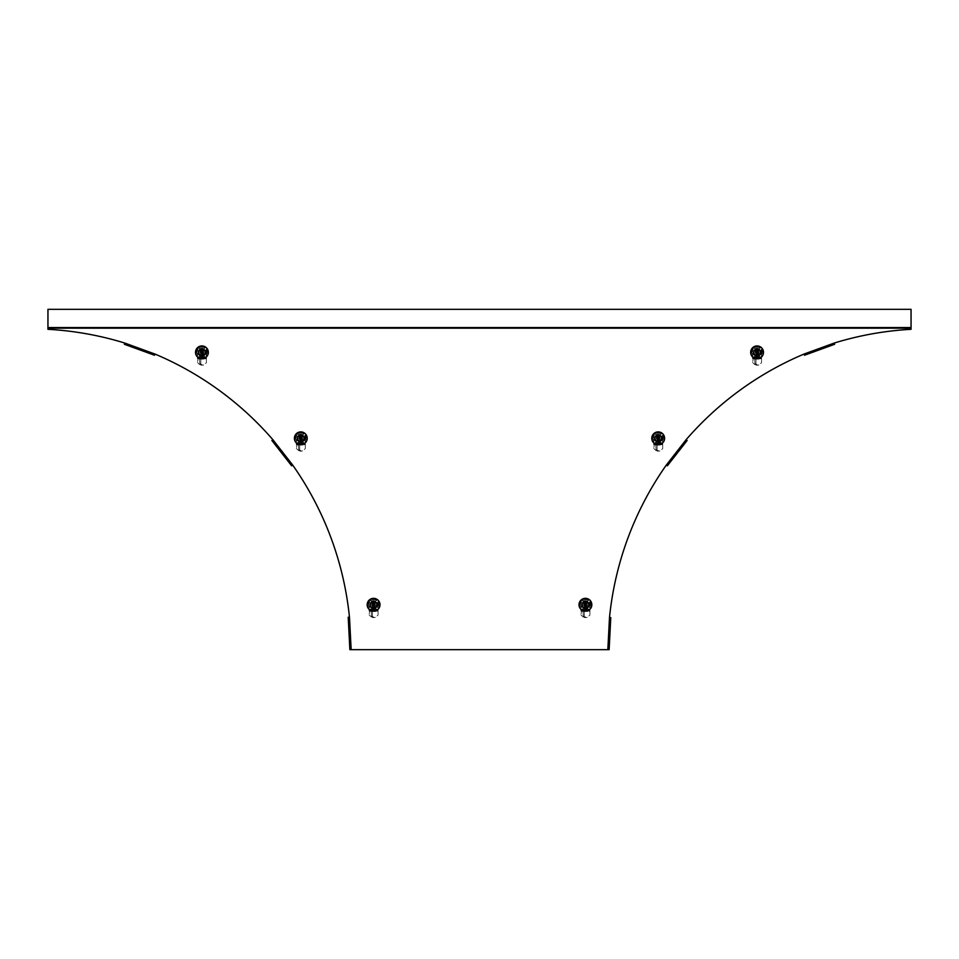 <?xml version="1.0" encoding="UTF-8"?>
<svg xmlns="http://www.w3.org/2000/svg" width="959" height="959" viewBox="0 0 959 959"><rect width="100%" height="100%" fill="white"/><g stroke="black" fill="none" stroke-linecap="round" stroke-linejoin="round"><path stroke-width="0.72" stroke-dasharray="4.79 3.6" d="M369.575 604.757A4.016 4.016 0 0 0 373.578 608.761A4.016 4.016 0 0 0 377.594 604.757A4.016 4.016 0 0 0 373.578 600.742A4.016 4.016 0 0 0 369.575 604.757A4.016 4.016 0 0 0 373.578 608.761A4.016 4.016 0 0 0 377.594 604.757A4.016 4.016 0 0 0 373.578 600.742A4.016 4.016 0 0 0 369.575 604.757M197.914 352.361A4.016 4.016 0 0 0 201.917 356.364A4.016 4.016 0 0 0 205.933 352.361A4.016 4.016 0 0 0 201.917 348.345A4.016 4.016 0 0 0 197.914 352.361A4.016 4.016 0 0 0 201.917 356.364A4.016 4.016 0 0 0 205.933 352.361A4.016 4.016 0 0 0 201.917 348.345A4.016 4.016 0 0 0 197.914 352.361M761.086 352.361A4.016 4.016 0 0 1 757.083 356.364A4.016 4.016 0 0 1 753.067 352.361A4.016 4.016 0 0 1 757.083 348.345A4.016 4.016 0 0 1 761.086 352.361A4.016 4.016 0 0 1 757.083 356.364A4.016 4.016 0 0 1 753.067 352.361A4.016 4.016 0 0 1 757.083 348.345A4.016 4.016 0 0 1 761.086 352.361M589.425 604.757A4.016 4.016 0 0 1 585.422 608.761A4.016 4.016 0 0 1 581.406 604.757A4.016 4.016 0 0 1 585.422 600.742A4.016 4.016 0 0 1 589.425 604.757A4.016 4.016 0 0 1 585.422 608.761A4.016 4.016 0 0 1 581.406 604.757A4.016 4.016 0 0 1 585.422 600.742A4.016 4.016 0 0 1 589.425 604.757M662.213 438.311A4.016 4.016 0 0 1 658.198 442.315A4.016 4.016 0 0 1 654.182 438.311A4.016 4.016 0 0 1 658.198 434.295A4.016 4.016 0 0 1 662.213 438.311A4.016 4.016 0 0 1 658.198 442.315A4.016 4.016 0 0 1 654.182 438.311A4.016 4.016 0 0 1 658.198 434.295A4.016 4.016 0 0 1 662.213 438.311M296.787 438.311A4.016 4.016 0 0 0 300.802 442.315A4.016 4.016 0 0 0 304.818 438.311A4.016 4.016 0 0 0 300.802 434.295A4.016 4.016 0 0 0 296.787 438.311A4.016 4.016 0 0 0 300.802 442.315A4.016 4.016 0 0 0 304.818 438.311A4.016 4.016 0 0 0 300.802 434.295A4.016 4.016 0 0 0 296.787 438.311M610.128 617.548L608.486 649.627L609.133 649.663L607.838 649.675L351.162 649.675L349.508 617.584A320.857 320.857 0 0 0 292.663 465.031L292.159 465.427L272.404 440.133L271.9 440.529L272.907 439.737A320.857 320.857 0 0 0 154.938 354.039L154.723 354.638L124.574 343.658L124.358 344.269L124.79 343.058A320.857 320.857 0 0 0 47.95 329.309L47.95 327.918L911.05 327.918L911.05 329.309A320.857 320.857 0 0 0 834.21 343.058L834.642 344.269L834.426 343.658L804.277 354.638L804.493 355.238L804.277 354.638L834.426 343.658M607.838 649.675L609.492 617.584A320.857 320.857 0 0 1 666.337 465.031L667.344 465.81L666.841 465.427L686.596 440.133L687.1 440.529L686.093 439.737A320.857 320.857 0 0 1 804.062 354.039L804.277 354.638M154.507 355.238L154.723 354.638L154.507 355.238L124.358 344.269M154.723 354.638L124.574 343.658M291.656 465.81L292.159 465.427L291.656 465.81L271.9 440.529M292.159 465.427L272.404 440.133M351.162 649.675L349.867 649.663L348.201 617.2M349.855 649.279L350.491 649.243M609.145 649.279L610.799 617.2M608.509 649.243L610.152 617.164M667.344 465.81L687.1 440.529M666.841 465.427L686.596 440.133M804.493 355.238L834.642 344.269M911.05 328.182L911.05 327.546M47.95 327.546L47.95 309.325L911.05 309.325L911.05 327.283L47.95 327.283L47.95 328.182M754.961 348.872L754.23 348.141A5.083 5.083 0 0 1 759.924 348.141L759.192 348.872A4.076 4.076 0 0 0 754.961 348.872L755.189 349.112A3.752 3.752 0 0 0 753.834 350.467L752.599 349.244A5.454 5.454 0 0 0 751.676 353.092L750.717 353.224L751.676 353.092A5.454 5.454 0 0 0 752.599 355.477L753.834 354.243A3.752 3.752 0 0 0 755.189 355.597L753.966 356.832A5.454 5.454 0 0 0 756.339 357.755L756.207 358.714L756.339 357.755A5.454 5.454 0 0 0 757.814 357.755L757.946 358.714L757.814 357.755A5.454 5.454 0 0 0 760.187 356.832L758.965 355.597A3.752 3.752 0 0 0 760.319 354.243L761.554 355.477A5.454 5.454 0 0 0 762.477 353.092L763.436 353.224A6.413 6.413 0 0 1 750.717 353.224A6.413 6.413 0 0 1 757.946 345.995A6.413 6.413 0 0 1 763.436 351.485L762.477 351.617A5.454 5.454 0 0 1 762.477 353.092A5.454 5.454 0 0 0 761.554 349.244L760.319 350.467A3.752 3.752 0 0 0 757.083 348.596A3.752 3.752 0 0 1 760.835 352.361A3.752 3.752 0 0 1 757.083 356.113A3.752 3.752 0 0 0 758.965 355.597L760.187 356.832M761.29 349.508A5.083 5.083 0 0 1 761.29 355.202L760.559 354.47A4.076 4.076 0 0 0 760.559 350.239L761.554 349.244M760.559 350.239L760.319 350.467A3.752 3.752 0 0 1 760.319 354.243L760.559 354.47M758.965 349.112A3.752 3.752 0 0 0 753.318 352.361A3.752 3.752 0 0 0 757.083 356.113A3.752 3.752 0 0 1 755.189 355.597L754.961 355.837A4.076 4.076 0 0 0 759.192 355.837M753.966 356.832L754.961 355.837M755.98 354.986L758.809 354.351L758.809 350.371L755.98 349.723L755.344 350.371L755.98 354.986L758.749 354.279L758.749 350.431L758.101 349.783L755.404 350.431L756.052 354.926M757.083 350.275A1.283 1.283 0 0 0 755.788 351.557L755.788 353.164A1.283 1.283 0 0 0 757.083 354.446A1.283 1.283 0 0 0 758.365 353.164L758.365 351.557A1.283 1.283 0 0 0 757.083 350.275M756.279 351.557A0.803 0.803 0 0 1 757.083 350.754A0.803 0.803 0 0 1 757.874 351.557L757.874 353.164A0.803 0.803 0 0 1 757.083 353.955A0.803 0.803 0 0 1 756.279 353.164L755.788 351.557M755.189 349.112A3.752 3.752 0 0 1 757.083 348.596A3.752 3.752 0 0 0 755.189 349.112L753.966 347.877A5.454 5.454 0 0 1 757.814 346.954L757.946 345.995L757.814 346.954A5.454 5.454 0 0 0 756.339 346.954L756.339 346.954M759.924 348.141L759.192 348.872M760.187 347.877A5.454 5.454 0 0 0 757.814 346.954M762.477 351.617L763.436 351.485A6.413 6.413 0 0 1 763.436 353.224L762.477 353.092M757.814 357.755A5.454 5.454 0 0 1 756.339 357.755M759.924 356.568A5.083 5.083 0 0 1 754.23 356.568M753.594 354.47L753.834 354.243A3.752 3.752 0 0 1 753.834 350.467L753.594 350.239A4.076 4.076 0 0 0 753.594 354.47L752.599 355.477M752.599 349.244L753.594 350.239M751.197 351.078L750.717 351.485L751.676 351.617L751.197 351.078M756.207 345.995L756.279 346.954L756.207 345.995M751.676 353.092A5.454 5.454 0 0 1 751.676 351.617M752.863 355.202A5.083 5.083 0 0 1 752.863 349.508M754.685 357.491L752.587 357.491L753.223 358.582L752.587 362.502L753.223 358.582L755.644 358.582A1.93 1.067 90 0 0 754.685 357.491L761.566 357.491L761.566 356.844L761.566 362.694A5.778 4.999 0 0 1 757.083 364.552A5.778 4.999 0 0 1 755.968 364.456L755.968 365.091A5.778 4.999 180 0 0 761.566 363.329M752.587 358.774L761.566 358.774L752.587 358.774L752.587 349.364A5.778 5.778 0 0 1 757.083 347.218A5.778 5.778 0 0 0 752.587 349.364L752.587 356.844L761.566 356.844L752.587 356.844L752.587 359.134L761.566 359.098M752.587 362.502L754.997 364.732L755.644 364.168L753.223 361.951M755.968 364.456L755.968 358.45L755.968 364.456M754.685 358.774L754.997 364.732L755.968 365.091L755.968 358.774M761.566 362.694L761.566 357.491L752.587 357.491M761.566 349.364L761.566 356.844L761.566 349.364A5.778 5.778 0 0 0 757.083 347.218A5.778 5.778 0 0 1 761.566 349.364M755.248 349.663L758.905 349.663L758.905 355.046L755.248 355.046L755.248 349.663L755.248 355.046L758.905 355.046L758.905 349.663L755.248 349.663M656.076 434.835L655.345 434.103A5.083 5.083 0 0 1 661.051 434.103L660.319 434.835A4.076 4.076 0 0 0 656.076 434.835L656.316 435.062A3.752 3.752 0 0 0 654.949 436.429L653.726 435.194A5.454 5.454 0 0 0 652.791 439.042L651.844 439.174L652.791 439.042A5.454 5.454 0 0 0 653.726 441.428L654.949 440.193A3.752 3.752 0 0 0 656.316 441.56L655.081 442.782A5.454 5.454 0 0 0 657.466 443.717L657.335 444.664L657.466 443.717A5.454 5.454 0 0 0 658.941 443.717L659.061 444.664L658.941 443.717A5.454 5.454 0 0 0 661.314 442.782L660.08 441.56A3.752 3.752 0 0 0 661.446 440.193L662.681 441.428A5.454 5.454 0 0 0 663.604 439.042L664.551 439.174A6.413 6.413 0 0 1 651.844 439.174A6.413 6.413 0 0 1 659.061 431.946A6.413 6.413 0 0 1 664.551 437.448L663.604 437.568A5.454 5.454 0 0 1 663.604 439.042A5.454 5.454 0 0 0 662.681 435.194L661.446 436.429A3.752 3.752 0 0 0 658.198 434.559A3.752 3.752 0 0 1 661.95 438.311A3.752 3.752 0 0 1 658.198 442.063A3.752 3.752 0 0 0 660.08 441.56L661.314 442.782M662.405 435.458A5.083 5.083 0 0 1 662.405 441.164L661.674 440.433A4.076 4.076 0 0 0 661.674 436.189L662.681 435.194M661.674 436.189L661.446 436.429A3.752 3.752 0 0 1 661.446 440.193L661.674 440.433M660.08 435.062A3.752 3.752 0 0 0 654.446 438.311A3.752 3.752 0 0 0 658.198 442.063A3.752 3.752 0 0 1 656.316 441.56L656.076 441.787A4.076 4.076 0 0 0 660.319 441.787M655.081 442.782L656.076 441.787M657.107 440.936L659.936 440.301L659.936 436.321L657.107 435.674L656.471 436.321L657.107 440.936L659.864 440.229L659.864 436.381L659.229 435.746L656.531 436.381L657.167 440.876M658.198 436.225A1.283 1.283 0 0 0 656.915 437.508L656.915 439.114A1.283 1.283 0 0 0 658.198 440.397A1.283 1.283 0 0 0 659.48 439.114L659.48 437.508A1.283 1.283 0 0 0 658.198 436.225M657.394 437.508A0.803 0.803 0 0 1 658.198 436.705A0.803 0.803 0 0 1 659.001 437.508L659.001 439.114A0.803 0.803 0 0 1 658.198 439.917A0.803 0.803 0 0 1 657.394 439.114L656.915 437.508M656.316 435.062A3.752 3.752 0 0 1 658.198 434.559A3.752 3.752 0 0 0 656.316 435.062L655.081 433.828A5.454 5.454 0 0 1 658.941 432.905L659.061 431.946L658.941 432.905A5.454 5.454 0 0 0 657.466 432.905L657.466 432.905M661.051 434.103L660.319 434.835M661.314 433.828A5.454 5.454 0 0 0 658.941 432.905M663.604 437.568L664.551 437.448A6.413 6.413 0 0 1 664.551 439.174L663.604 439.042M658.941 443.717A5.454 5.454 0 0 1 657.466 443.717M661.051 442.519A5.083 5.083 0 0 1 655.345 442.519M654.721 440.433L654.949 440.193A3.752 3.752 0 0 1 654.949 436.429L654.721 436.189A4.076 4.076 0 0 0 654.721 440.433L653.726 441.428M653.726 435.194L654.721 436.189M652.312 437.028L651.844 437.448L652.791 437.568L652.312 437.028M657.335 431.946L657.394 432.905L657.335 431.946M652.791 439.042A5.454 5.454 0 0 1 652.791 437.568M653.99 441.164A5.083 5.083 0 0 1 653.99 435.458M655.8 443.442L653.702 443.442L654.35 444.532L653.702 448.464L654.35 444.532L656.771 444.532A1.93 1.067 90 0 0 655.8 443.442L662.693 443.442L662.693 442.806L662.693 448.644A5.778 4.999 0 0 1 658.198 450.502A5.778 4.999 0 0 1 657.083 450.406L657.083 451.054A5.778 4.999 180 0 0 662.693 449.291M653.702 444.724L662.693 444.724L653.702 444.724L653.702 435.326A5.778 5.778 0 0 1 658.198 433.18A5.778 5.778 0 0 0 653.702 435.326L653.702 442.806L662.693 442.806L653.702 442.806L653.702 445.096L662.693 445.048M653.702 448.464L656.124 450.682L656.771 450.131L654.35 447.901M657.083 450.406L657.083 444.401L657.083 450.406M655.8 444.724L656.124 450.682L657.083 451.054L657.083 444.724M662.693 448.644L662.693 443.442L653.702 443.442M662.693 435.326L662.693 442.806L662.693 435.326A5.778 5.778 0 0 0 658.198 433.18A5.778 5.778 0 0 1 662.693 435.326M656.364 435.614L660.032 435.614L660.032 441.008L656.364 441.008L656.364 435.614L656.364 441.008L660.032 441.008L660.032 435.614L656.364 435.614M583.3 601.269L582.569 600.55A5.083 5.083 0 0 1 588.263 600.55L587.543 601.269A4.076 4.076 0 0 0 583.3 601.269L583.54 601.509A3.752 3.752 0 0 0 582.173 602.875L580.938 601.641A5.454 5.454 0 0 0 580.015 605.489L579.056 605.62L580.015 605.489A5.454 5.454 0 0 0 580.938 607.874L582.173 606.639A3.752 3.752 0 0 0 583.54 608.006L582.305 609.229A5.454 5.454 0 0 0 584.678 610.164L584.546 611.111L584.678 610.164A5.454 5.454 0 0 0 586.153 610.164L586.285 611.111L586.153 610.164A5.454 5.454 0 0 0 588.538 609.229L587.304 608.006A3.752 3.752 0 0 0 588.67 606.639L589.893 607.874A5.454 5.454 0 0 0 590.828 605.489L591.775 605.62A6.413 6.413 0 0 1 579.056 605.62A6.413 6.413 0 0 1 586.285 598.392A6.413 6.413 0 0 1 591.775 603.882L590.828 604.014A5.454 5.454 0 0 1 590.828 605.489A5.454 5.454 0 0 0 589.893 601.641L588.67 602.875A3.752 3.752 0 0 0 585.422 601.005A3.752 3.752 0 0 1 589.174 604.757A3.752 3.752 0 0 1 585.422 608.509A3.752 3.752 0 0 0 587.304 608.006L588.538 609.229M589.629 601.904A5.083 5.083 0 0 1 589.629 607.61L588.898 606.879A4.076 4.076 0 0 0 588.898 602.636L589.893 601.641M588.898 602.636L588.67 602.875A3.752 3.752 0 0 1 588.67 606.639L588.898 606.879M587.304 601.509A3.752 3.752 0 0 0 581.669 604.757A3.752 3.752 0 0 0 585.422 608.509A3.752 3.752 0 0 1 583.54 608.006L583.3 608.234A4.076 4.076 0 0 0 587.543 608.234M582.305 609.229L583.3 608.234M584.331 607.383L587.148 606.747L587.148 602.767L584.331 602.12L583.683 602.767L584.331 607.383L587.088 606.675L587.088 602.827L586.44 602.192L583.755 602.827L584.391 607.323M585.422 602.672A1.283 1.283 0 0 0 584.139 603.954L584.139 605.561A1.283 1.283 0 0 0 585.422 606.843A1.283 1.283 0 0 0 586.704 605.561L586.704 603.954A1.283 1.283 0 0 0 585.422 602.672M584.618 603.954A0.803 0.803 0 0 1 585.422 603.151A0.803 0.803 0 0 1 586.225 603.954L586.225 605.561A0.803 0.803 0 0 1 585.422 606.364A0.803 0.803 0 0 1 584.618 605.561L584.139 603.954M583.54 601.509A3.752 3.752 0 0 1 585.422 601.005A3.752 3.752 0 0 0 583.54 601.509L582.305 600.274A5.454 5.454 0 0 1 586.153 599.351L586.285 598.392L586.153 599.351A5.454 5.454 0 0 0 584.678 599.351L584.678 599.351M588.263 600.55L587.543 601.269M588.538 600.274A5.454 5.454 0 0 0 586.153 599.351M590.828 604.014L591.775 603.882A6.413 6.413 0 0 1 591.775 605.62L590.828 605.489M586.153 610.164A5.454 5.454 0 0 1 584.678 610.164M588.263 608.965A5.083 5.083 0 0 1 582.569 608.965M581.933 606.879L582.173 606.639A3.752 3.752 0 0 1 582.173 602.875L581.933 602.636A4.076 4.076 0 0 0 581.933 606.879L580.938 607.874M580.938 601.641L581.933 602.636M579.536 603.475L579.056 603.882L580.015 604.014L579.536 603.475M584.546 598.392L584.618 599.351L584.546 598.392M580.015 605.489A5.454 5.454 0 0 1 580.015 604.014M581.214 607.61A5.083 5.083 0 0 1 581.214 601.904M583.024 609.888L580.926 609.888L581.574 610.979L580.926 614.899L581.574 610.979L583.983 610.979A1.93 1.067 90 0 0 583.024 609.888L589.917 609.888L589.917 609.253L589.917 615.091A5.778 4.999 0 0 1 585.422 616.949A5.778 4.999 0 0 1 584.307 616.853L584.307 617.5A5.778 4.999 180 0 0 589.917 615.726M580.926 611.171L589.917 611.171L580.926 611.171L580.926 601.773A5.778 5.778 0 0 1 585.422 599.627A5.778 5.778 0 0 0 580.926 601.773L580.926 609.253L589.917 609.253L580.926 609.253L580.926 611.53L589.917 611.494M580.926 614.899L583.348 617.128L583.983 616.577L581.574 614.347M584.307 616.853L584.307 610.847L584.307 616.853M583.024 611.171L583.348 617.128L584.307 617.5L584.307 611.171M589.917 615.091L589.917 609.888L580.926 609.888M589.917 601.773L589.917 609.253L589.917 601.773A5.778 5.778 0 0 0 585.422 599.627A5.778 5.778 0 0 1 589.917 601.773M583.587 602.06L587.244 602.06L587.244 607.455L583.587 607.455L583.587 602.06L583.587 607.455L587.244 607.455L587.244 602.06L583.587 602.06M371.457 601.269L370.737 600.55A5.083 5.083 0 0 1 376.431 600.55L375.7 601.269A4.076 4.076 0 0 0 371.457 601.269L371.696 601.509A3.752 3.752 0 0 0 370.33 602.875L369.107 601.641A5.454 5.454 0 0 0 368.172 605.489L367.225 605.62L368.172 605.489A5.454 5.454 0 0 0 369.107 607.874L370.33 606.639A3.752 3.752 0 0 0 371.696 608.006L370.462 609.229A5.454 5.454 0 0 0 372.847 610.164L372.715 611.111L372.847 610.164A5.454 5.454 0 0 0 374.322 610.164L374.454 611.111L374.322 610.164A5.454 5.454 0 0 0 376.695 609.229L375.46 608.006A3.752 3.752 0 0 0 376.827 606.639L378.062 607.874A5.454 5.454 0 0 0 378.985 605.489L379.944 605.62A6.413 6.413 0 0 1 367.225 605.62A6.413 6.413 0 0 1 374.454 598.392A6.413 6.413 0 0 1 379.944 603.882L378.985 604.014A5.454 5.454 0 0 1 378.985 605.489A5.454 5.454 0 0 0 378.062 601.641L376.827 602.875A3.752 3.752 0 0 0 373.578 601.005A3.752 3.752 0 0 1 377.331 604.757A3.752 3.752 0 0 1 373.578 608.509A3.752 3.752 0 0 0 375.46 608.006L376.695 609.229M377.786 601.904A5.083 5.083 0 0 1 377.786 607.61L377.067 606.879A4.076 4.076 0 0 0 377.067 602.636L378.062 601.641M377.067 602.636L376.827 602.875A3.752 3.752 0 0 1 376.827 606.639L377.067 606.879M375.46 601.509A3.752 3.752 0 0 0 369.826 604.757A3.752 3.752 0 0 0 373.578 608.509A3.752 3.752 0 0 1 371.696 608.006L371.457 608.234A4.076 4.076 0 0 0 375.7 608.234M370.462 609.229L371.457 608.234M372.488 607.383L375.317 606.747L375.317 602.767L372.488 602.12L371.852 602.767L372.488 607.383L375.245 606.675L375.245 602.827L374.609 602.192L371.912 602.827L372.56 607.323M373.578 602.672A1.283 1.283 0 0 0 372.296 603.954L372.296 605.561A1.283 1.283 0 0 0 373.578 606.843A1.283 1.283 0 0 0 374.861 605.561L374.861 603.954A1.283 1.283 0 0 0 373.578 602.672M372.775 603.954A0.803 0.803 0 0 1 373.578 603.151A0.803 0.803 0 0 1 374.382 603.954L374.382 605.561A0.803 0.803 0 0 1 373.578 606.364A0.803 0.803 0 0 1 372.775 605.561L372.296 603.954M371.696 601.509A3.752 3.752 0 0 1 373.578 601.005A3.752 3.752 0 0 0 371.696 601.509L370.462 600.274A5.454 5.454 0 0 1 374.322 599.351L374.454 598.392L374.322 599.351A5.454 5.454 0 0 0 372.847 599.351L372.847 599.351M376.431 600.55L375.7 601.269M376.695 600.274A5.454 5.454 0 0 0 374.322 599.351M378.985 604.014L379.944 603.882A6.413 6.413 0 0 1 379.944 605.62L378.985 605.489M374.322 610.164A5.454 5.454 0 0 1 372.847 610.164M376.431 608.965A5.083 5.083 0 0 1 370.737 608.965M370.102 606.879L370.33 606.639A3.752 3.752 0 0 1 370.33 602.875L370.102 602.636A4.076 4.076 0 0 0 370.102 606.879L369.107 607.874M369.107 601.641L370.102 602.636M367.705 603.475L367.225 603.882L368.172 604.014L367.705 603.475M372.715 598.392L372.775 599.351L372.715 598.392M368.172 605.489A5.454 5.454 0 0 1 368.172 604.014M369.371 607.61A5.083 5.083 0 0 1 369.371 601.904M371.181 609.888L369.083 609.888L369.73 610.979L369.083 614.899L369.73 610.979L372.152 610.979A1.93 1.067 90 0 0 371.181 609.888L378.074 609.888L378.074 609.253L378.074 615.091A5.778 4.999 0 0 1 373.578 616.949A5.778 4.999 0 0 1 372.464 616.853L372.464 617.5A5.778 4.999 180 0 0 378.074 615.726M369.083 611.171L378.074 611.171L369.083 611.171L369.083 601.773A5.778 5.778 0 0 1 373.578 599.627A5.778 5.778 0 0 0 369.083 601.773L369.083 609.253L378.074 609.253L369.083 609.253L369.083 611.53L378.074 611.494M369.083 614.899L371.505 617.128L372.152 616.577L369.73 614.347M372.464 616.853L372.464 610.847L372.464 616.853M371.181 611.171L371.505 617.128L372.464 617.5L372.464 611.171M378.074 615.091L378.074 609.888L369.083 609.888M378.074 601.773L378.074 609.253L378.074 601.773A5.778 5.778 0 0 0 373.578 599.627A5.778 5.778 0 0 1 378.074 601.773M371.756 602.06L375.413 602.06L375.413 607.455L371.756 607.455L371.756 602.06L371.756 607.455L375.413 607.455L375.413 602.06L371.756 602.06M298.681 434.835L297.949 434.103A5.083 5.083 0 0 1 303.655 434.103L302.924 434.835A4.076 4.076 0 0 0 298.681 434.835L298.92 435.062A3.752 3.752 0 0 0 297.554 436.429L296.319 435.194A5.454 5.454 0 0 0 295.396 439.042L294.449 439.174L295.396 439.042A5.454 5.454 0 0 0 296.319 441.428L297.554 440.193A3.752 3.752 0 0 0 298.92 441.56L297.686 442.782A5.454 5.454 0 0 0 300.059 443.717L299.939 444.664L300.059 443.717A5.454 5.454 0 0 0 301.534 443.717L301.665 444.664L301.534 443.717A5.454 5.454 0 0 0 303.919 442.782L302.684 441.56A3.752 3.752 0 0 0 304.051 440.193L305.274 441.428A5.454 5.454 0 0 0 306.209 439.042L307.156 439.174A6.413 6.413 0 0 1 294.449 439.174A6.413 6.413 0 0 1 301.665 431.946A6.413 6.413 0 0 1 307.156 437.448L306.209 437.568A5.454 5.454 0 0 1 306.209 439.042A5.454 5.454 0 0 0 305.274 435.194L304.051 436.429A3.752 3.752 0 0 0 300.802 434.559A3.752 3.752 0 0 1 304.554 438.311A3.752 3.752 0 0 1 300.802 442.063A3.752 3.752 0 0 0 302.684 441.56L303.919 442.782M305.01 435.458A5.083 5.083 0 0 1 305.01 441.164L304.279 440.433A4.076 4.076 0 0 0 304.279 436.189L305.274 435.194M304.279 436.189L304.051 436.429A3.752 3.752 0 0 1 304.051 440.193L304.279 440.433M302.684 435.062A3.752 3.752 0 0 0 297.05 438.311A3.752 3.752 0 0 0 300.802 442.063A3.752 3.752 0 0 1 298.92 441.56L298.681 441.787A4.076 4.076 0 0 0 302.924 441.787M297.686 442.782L298.681 441.787M299.711 440.936L302.529 440.301L302.529 436.321L301.893 435.674L299.064 436.321L299.711 440.936L302.469 440.229L302.469 436.381L301.833 435.746L299.136 436.381L299.771 440.876M300.802 436.225A1.283 1.283 0 0 0 299.52 437.508L299.52 439.114A1.283 1.283 0 0 0 300.802 440.397A1.283 1.283 0 0 0 302.085 439.114L302.085 437.508A1.283 1.283 0 0 0 300.802 436.225M299.999 437.508A0.803 0.803 0 0 1 300.802 436.705A0.803 0.803 0 0 1 301.606 437.508L301.606 439.114A0.803 0.803 0 0 1 300.802 439.917A0.803 0.803 0 0 1 299.999 439.114L299.52 437.508M298.92 435.062A3.752 3.752 0 0 1 300.802 434.559A3.752 3.752 0 0 0 298.92 435.062L297.686 433.828A5.454 5.454 0 0 1 301.534 432.905L301.665 431.946L301.534 432.905A5.454 5.454 0 0 0 300.059 432.905L300.059 432.905M303.655 434.103L302.924 434.835M303.919 433.828A5.454 5.454 0 0 0 301.534 432.905M306.209 437.568L307.156 437.448A6.413 6.413 0 0 1 307.156 439.174L306.209 439.042M301.534 443.717A5.454 5.454 0 0 1 300.059 443.717M303.655 442.519A5.083 5.083 0 0 1 297.949 442.519M297.326 440.433L297.554 440.193A3.752 3.752 0 0 1 297.554 436.429L297.326 436.189A4.076 4.076 0 0 0 297.326 440.433L296.319 441.428M296.319 435.194L297.326 436.189M294.916 437.028L294.449 437.448L295.396 437.568L294.916 437.028M299.939 431.946L299.999 432.905L299.939 431.946M295.396 439.042A5.454 5.454 0 0 1 295.396 437.568M296.595 441.164A5.083 5.083 0 0 1 296.595 435.458M298.405 443.442L296.307 443.442L296.954 444.532L296.307 448.464L296.954 444.532L299.364 444.532A1.93 1.067 90 0 0 298.405 443.442L305.298 443.442L305.298 442.806L305.298 448.644A5.778 4.999 0 0 1 300.802 450.502A5.778 4.999 0 0 1 299.688 450.406L299.688 451.054A5.778 4.999 180 0 0 305.298 449.291M296.307 444.724L305.298 444.724L296.307 444.724L296.307 435.326A5.778 5.778 0 0 1 300.802 433.18A5.778 5.778 0 0 0 296.307 435.326L296.307 442.806L305.298 442.806L296.307 442.806L296.307 445.096L305.298 445.048M296.307 448.464L298.728 450.682L299.364 450.131L296.954 447.901M299.688 450.406L299.688 444.401L299.688 450.406M298.405 444.724L298.728 450.682L299.688 451.054L299.688 444.724M305.298 448.644L305.298 443.442L296.307 443.442M305.298 435.326L305.298 442.806L305.298 435.326A5.778 5.778 0 0 0 300.802 433.18A5.778 5.778 0 0 1 305.298 435.326M298.968 435.614L302.636 435.614L302.636 441.008L298.968 441.008L298.968 435.614L298.968 441.008L302.636 441.008L302.636 435.614L298.968 435.614M199.808 348.872L199.076 348.141A5.083 5.083 0 0 1 204.77 348.141L204.039 348.872A4.076 4.076 0 0 0 199.808 348.872L200.035 349.112A3.752 3.752 0 0 0 198.681 350.467L197.446 349.244A5.454 5.454 0 0 0 196.523 353.092L195.564 353.224L196.523 353.092A5.454 5.454 0 0 0 197.446 355.477L198.681 354.243A3.752 3.752 0 0 0 200.035 355.597L198.813 356.832A5.454 5.454 0 0 0 201.186 357.755L201.054 358.714L201.186 357.755A5.454 5.454 0 0 0 202.661 357.755L202.793 358.714L202.661 357.755A5.454 5.454 0 0 0 205.034 356.832L203.811 355.597A3.752 3.752 0 0 0 205.166 354.243L206.401 355.477A5.454 5.454 0 0 0 207.324 353.092L208.283 353.224A6.413 6.413 0 0 1 195.564 353.224A6.413 6.413 0 0 1 202.793 345.995A6.413 6.413 0 0 1 208.283 351.485L207.324 351.617A5.454 5.454 0 0 1 207.324 353.092A5.454 5.454 0 0 0 206.401 349.244L205.166 350.467A3.752 3.752 0 0 0 201.917 348.596A3.752 3.752 0 0 1 205.682 352.361A3.752 3.752 0 0 1 201.917 356.113A3.752 3.752 0 0 0 203.811 355.597L205.034 356.832M206.137 349.508A5.083 5.083 0 0 1 206.137 355.202L205.406 354.47A4.076 4.076 0 0 0 205.406 350.239L206.401 349.244M205.406 350.239L205.166 350.467A3.752 3.752 0 0 1 205.166 354.243L205.406 354.47M203.811 349.112A3.752 3.752 0 0 0 198.165 352.361A3.752 3.752 0 0 0 201.917 356.113A3.752 3.752 0 0 1 200.035 355.597L199.808 355.837A4.076 4.076 0 0 0 204.039 355.837M198.813 356.832L199.808 355.837M200.827 354.986L203.656 354.351L203.656 350.371L200.827 349.723L200.191 350.371L200.827 354.986L203.596 354.279L203.596 350.431L202.948 349.783L200.251 350.431L200.899 354.926M201.917 350.275A1.283 1.283 0 0 0 200.635 351.557L200.635 353.164A1.283 1.283 0 0 0 201.917 354.446A1.283 1.283 0 0 0 203.212 353.164L203.212 351.557A1.283 1.283 0 0 0 201.917 350.275M201.126 351.557A0.803 0.803 0 0 1 201.917 350.754A0.803 0.803 0 0 1 202.721 351.557L202.721 353.164A0.803 0.803 0 0 1 201.917 353.955A0.803 0.803 0 0 1 201.126 353.164L200.635 351.557M200.035 349.112A3.752 3.752 0 0 1 201.917 348.596A3.752 3.752 0 0 0 200.035 349.112L198.813 347.877A5.454 5.454 0 0 1 202.661 346.954L202.793 345.995L202.661 346.954A5.454 5.454 0 0 0 201.186 346.954L201.186 346.954M204.77 348.141L204.039 348.872M205.034 347.877A5.454 5.454 0 0 0 202.661 346.954M207.324 351.617L208.283 351.485A6.413 6.413 0 0 1 208.283 353.224L207.324 353.092M202.661 357.755A5.454 5.454 0 0 1 201.186 357.755M204.77 356.568A5.083 5.083 0 0 1 199.076 356.568M198.441 354.47L198.681 354.243A3.752 3.752 0 0 1 198.681 350.467L198.441 350.239A4.076 4.076 0 0 0 198.441 354.47L197.446 355.477M197.446 349.244L198.441 350.239M196.044 351.078L195.564 351.485L196.523 351.617L196.044 351.078M201.054 345.995L201.126 346.954L201.054 345.995M196.523 353.092A5.454 5.454 0 0 1 196.523 351.617M197.71 355.202A5.083 5.083 0 0 1 197.71 349.508M199.532 357.491L197.434 357.491L198.069 358.582L197.434 362.502L198.069 358.582L200.491 358.582A1.93 1.067 90 0 0 199.532 357.491L206.413 357.491L206.413 356.844L206.413 362.694A5.778 4.999 0 0 1 201.917 364.552A5.778 4.999 0 0 1 200.815 364.456L200.815 365.091A5.778 4.999 180 0 0 206.413 363.329M197.434 358.774L206.413 358.774L197.434 358.774L197.434 349.364A5.778 5.778 0 0 1 201.917 347.218A5.778 5.778 0 0 0 197.434 349.364L197.434 356.844L206.413 356.844L197.434 356.844L197.434 359.134L206.413 359.098M197.434 362.502L199.844 364.732L200.491 364.168L198.069 361.951M200.815 364.456L200.815 358.45L200.815 364.456M199.532 358.774L199.844 364.732L200.815 365.091L200.815 358.774M206.413 362.694L206.413 357.491L197.434 357.491M206.413 349.364L206.413 356.844L206.413 349.364A5.778 5.778 0 0 0 201.917 347.218A5.778 5.778 0 0 1 206.413 349.364M200.095 349.663L203.752 349.663L203.752 355.046L200.095 355.046L200.095 349.663L200.095 355.046L203.752 355.046L203.752 349.663L200.095 349.663M154.938 354.039L124.79 343.058M292.663 465.031L272.907 439.737M666.337 465.031L686.093 439.737M804.062 354.039L834.21 343.058M760.319 354.243A3.752 3.752 0 0 0 760.319 350.467M757.083 356.113A3.752 3.752 0 0 0 758.965 355.597M753.834 350.467A3.752 3.752 0 0 0 753.834 354.243M761.566 358.45L755.968 358.45L755.968 357.491M661.446 440.193A3.752 3.752 0 0 0 661.446 436.429M658.198 442.063A3.752 3.752 0 0 0 660.08 441.56M654.949 436.429A3.752 3.752 0 0 0 654.949 440.193M662.693 444.401L657.083 444.401L657.083 443.442M588.67 606.639A3.752 3.752 0 0 0 588.67 602.875M585.422 608.509A3.752 3.752 0 0 0 587.304 608.006M582.173 602.875A3.752 3.752 0 0 0 582.173 606.639M589.917 610.847L584.307 610.847L584.307 609.888M376.827 606.639A3.752 3.752 0 0 0 376.827 602.875M373.578 608.509A3.752 3.752 0 0 0 375.46 608.006M370.33 602.875A3.752 3.752 0 0 0 370.33 606.639M378.074 610.847L372.464 610.847L372.464 609.888M304.051 440.193A3.752 3.752 0 0 0 304.051 436.429M300.802 442.063A3.752 3.752 0 0 0 302.684 441.56M297.554 436.429A3.752 3.752 0 0 0 297.554 440.193M305.298 444.401L299.688 444.401L299.688 443.442M205.166 354.243A3.752 3.752 0 0 0 205.166 350.467M201.917 356.113A3.752 3.752 0 0 0 203.811 355.597M198.681 350.467A3.752 3.752 0 0 0 198.681 354.243M206.413 358.45L200.815 358.45L200.815 357.491"/><path stroke-width="1.44" d="M348.872 617.548L348.201 617.2L348.872 617.548L348.225 617.572L349.867 649.663L351.162 649.675L609.133 649.663L610.775 617.572L609.492 617.584A320.857 320.857 0 0 1 666.337 465.031L667.344 465.81L687.1 440.529L686.093 439.737A320.857 320.857 0 0 1 804.062 354.039L804.493 355.238L834.642 344.269L834.21 343.058A320.857 320.857 0 0 1 911.05 329.309L911.05 327.546L47.95 327.546L47.95 309.325L911.05 309.325L911.05 327.546M351.162 649.675L349.508 617.584A320.857 320.857 0 0 0 292.663 465.031L291.656 465.81L271.9 440.529L272.907 439.737A320.857 320.857 0 0 0 154.938 354.039L154.507 355.238L124.358 344.269L124.79 343.058A320.857 320.857 0 0 0 47.95 329.309L47.95 328.182L911.05 328.182M610.128 617.548L610.775 617.572L609.492 617.584L607.838 649.675M47.95 327.546L47.95 328.182M757.083 358.774A6.413 6.413 0 0 0 763.496 352.361A6.413 6.413 0 0 0 757.083 345.935A6.413 6.413 0 0 0 750.657 352.361A6.413 6.413 0 0 0 757.083 358.774A6.413 6.413 0 0 0 763.496 352.361A6.413 6.413 0 0 0 757.083 345.935M757.083 349.136A3.213 3.213 0 0 1 760.295 352.361A3.213 3.213 0 0 1 757.083 355.573A3.213 3.213 0 0 1 753.858 352.361A3.213 3.213 0 0 1 757.083 349.136M756.435 350.107A0.647 0.647 0 0 1 757.083 349.472A0.647 0.647 0 0 1 757.718 350.107L757.718 354.602A0.647 0.647 0 0 1 757.083 355.238A0.647 0.647 0 0 1 756.435 354.602L757.083 349.532L757.658 354.602L756.495 354.602L756.495 350.107M658.198 444.724A6.413 6.413 0 0 0 664.611 438.311A6.413 6.413 0 0 0 658.198 431.898A6.413 6.413 0 0 0 651.784 438.311A6.413 6.413 0 0 0 658.198 444.724A6.413 6.413 0 0 0 664.611 438.311A6.413 6.413 0 0 0 658.198 431.898M658.198 435.086A3.213 3.213 0 0 1 661.41 438.311A3.213 3.213 0 0 1 658.198 441.524A3.213 3.213 0 0 1 654.985 438.311A3.213 3.213 0 0 1 658.198 435.086M657.562 436.069A0.647 0.647 0 0 1 658.198 435.422A0.647 0.647 0 0 1 658.845 436.069L658.845 440.553A0.647 0.647 0 0 1 658.198 441.2A0.647 0.647 0 0 1 657.562 440.553L658.198 435.482L658.773 440.553L657.622 440.553L657.622 436.069M585.422 611.171A6.413 6.413 0 0 0 591.835 604.757A6.413 6.413 0 0 0 585.422 598.344A6.413 6.413 0 0 0 578.996 604.757A6.413 6.413 0 0 0 585.422 611.171A6.413 6.413 0 0 0 591.835 604.757A6.413 6.413 0 0 0 585.422 598.344M585.422 601.533A3.213 3.213 0 0 1 588.634 604.757A3.213 3.213 0 0 1 585.422 607.97A3.213 3.213 0 0 1 582.197 604.757A3.213 3.213 0 0 1 585.422 601.533M584.774 602.504A0.647 0.647 0 0 1 585.422 601.868A0.647 0.647 0 0 1 586.057 602.504L586.057 606.999A0.647 0.647 0 0 1 585.422 607.646A0.647 0.647 0 0 1 584.774 606.999L585.422 601.928L585.997 606.999L584.846 606.999L584.846 602.504M373.578 611.171A6.413 6.413 0 0 0 380.004 604.757A6.413 6.413 0 0 0 373.578 598.344A6.413 6.413 0 0 0 367.165 604.757A6.413 6.413 0 0 0 373.578 611.171A6.413 6.413 0 0 0 380.004 604.757A6.413 6.413 0 0 0 373.578 598.344M373.578 601.533A3.213 3.213 0 0 1 376.803 604.757A3.213 3.213 0 0 1 373.578 607.97A3.213 3.213 0 0 1 370.366 604.757A3.213 3.213 0 0 1 373.578 601.533M372.943 602.504A0.647 0.647 0 0 1 373.578 601.868A0.647 0.647 0 0 1 374.226 602.504L374.226 606.999A0.647 0.647 0 0 1 373.578 607.646A0.647 0.647 0 0 1 372.943 606.999L373.578 601.928L374.154 606.999L373.003 606.999L373.003 602.504M300.802 444.724A6.413 6.413 0 0 0 307.216 438.311A6.413 6.413 0 0 0 300.802 431.898A6.413 6.413 0 0 0 294.389 438.311A6.413 6.413 0 0 0 300.802 444.724A6.413 6.413 0 0 0 307.216 438.311A6.413 6.413 0 0 0 300.802 431.898M300.802 435.086A3.213 3.213 0 0 1 304.015 438.311A3.213 3.213 0 0 1 300.802 441.524A3.213 3.213 0 0 1 297.59 438.311A3.213 3.213 0 0 1 300.802 435.086M300.155 436.069A0.647 0.647 0 0 1 300.802 435.422A0.647 0.647 0 0 1 301.438 436.069L301.438 440.553A0.647 0.647 0 0 1 300.802 441.2A0.647 0.647 0 0 1 300.155 440.553L300.802 435.482L301.378 440.553L300.227 440.553L300.227 436.069M201.917 358.774A6.413 6.413 0 0 0 208.343 352.361A6.413 6.413 0 0 0 201.917 345.935A6.413 6.413 0 0 0 195.504 352.361A6.413 6.413 0 0 0 201.917 358.774A6.413 6.413 0 0 0 208.343 352.361A6.413 6.413 0 0 0 201.917 345.935M201.917 349.136A3.213 3.213 0 0 1 205.142 352.361A3.213 3.213 0 0 1 201.917 355.573A3.213 3.213 0 0 1 198.705 352.361A3.213 3.213 0 0 1 201.917 349.136M201.282 350.107A0.647 0.647 0 0 1 201.917 349.472A0.647 0.647 0 0 1 202.565 350.107L202.565 354.602A0.647 0.647 0 0 1 201.917 355.238A0.647 0.647 0 0 1 201.282 354.602L201.917 349.532L202.505 354.602L201.342 354.602L201.342 350.107M292.663 465.031L272.907 439.737M154.938 354.039L124.79 343.058M804.062 354.039L834.21 343.058M666.337 465.031L686.093 439.737M757.083 358.702A6.341 6.341 0 0 0 763.424 352.361A6.341 6.341 0 0 0 757.083 346.007A6.341 6.341 0 0 0 750.729 352.361A6.341 6.341 0 0 0 757.083 358.702L757.083 355.573M658.198 444.652A6.341 6.341 0 0 0 664.539 438.311A6.341 6.341 0 0 0 658.198 431.958A6.341 6.341 0 0 0 651.856 438.311A6.341 6.341 0 0 0 658.198 444.652L658.198 441.524M585.422 611.099A6.341 6.341 0 0 0 591.763 604.757A6.341 6.341 0 0 0 585.422 598.404A6.341 6.341 0 0 0 579.068 604.757A6.341 6.341 0 0 0 585.422 611.099L585.422 607.97M373.578 611.099A6.341 6.341 0 0 0 379.932 604.757A6.341 6.341 0 0 0 373.578 598.404A6.341 6.341 0 0 0 367.237 604.757A6.341 6.341 0 0 0 373.578 611.099L373.578 607.97M300.802 444.652A6.341 6.341 0 0 0 307.144 438.311A6.341 6.341 0 0 0 300.802 431.958A6.341 6.341 0 0 0 294.461 438.311A6.341 6.341 0 0 0 300.802 444.652L300.802 441.524M201.917 358.702A6.341 6.341 0 0 0 208.271 352.361A6.341 6.341 0 0 0 201.917 346.007A6.341 6.341 0 0 0 195.576 352.361A6.341 6.341 0 0 0 201.917 358.702L201.917 355.573"/></g></svg>
